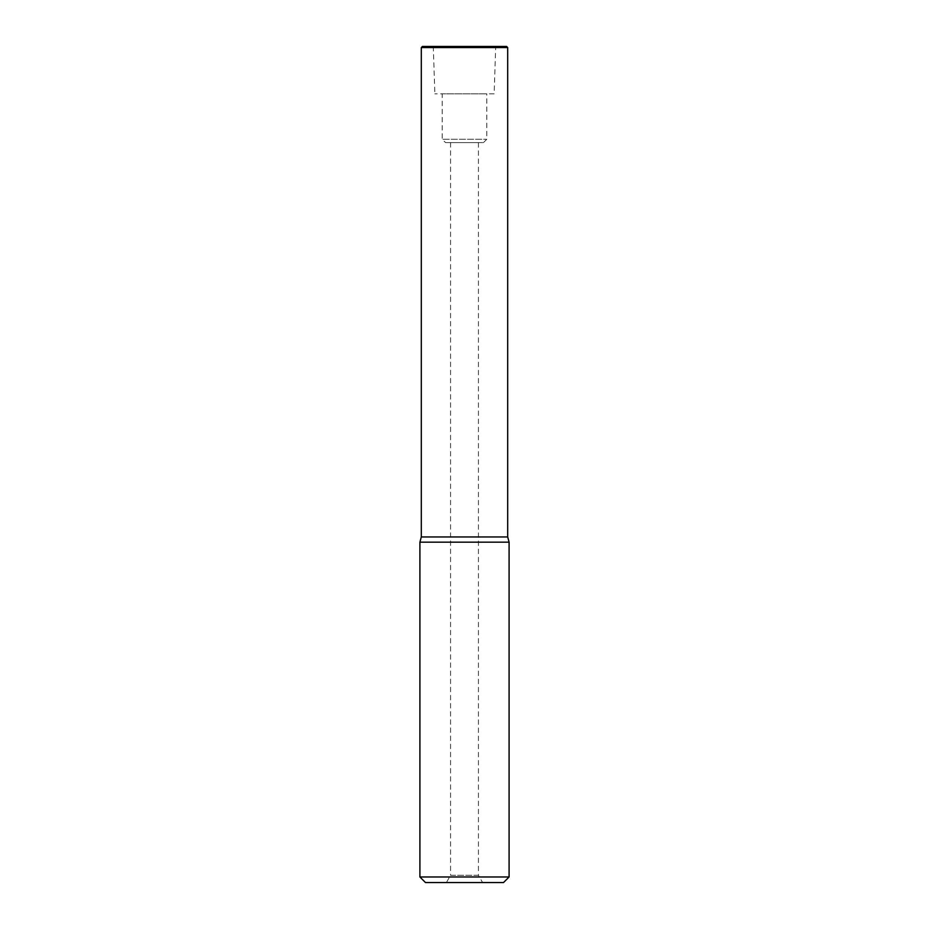 <?xml version="1.0" encoding="UTF-8"?>
<svg xmlns="http://www.w3.org/2000/svg" width="929" height="929" viewBox="0 0 929 929"><rect width="100%" height="100%" fill="white"/><g stroke="black" fill="none" stroke-linecap="round" stroke-linejoin="round"><path stroke-width="0.7" stroke-dasharray="4.64 3.48" d="M419.908 542.164L509.092 542.164M507.698 536.962L421.301 536.962M503.518 882.55L425.482 882.55M509.092 876.976L419.908 876.976M446.384 882.55L482.615 882.55L446.384 882.55L450.565 875.304L478.435 875.304L482.615 882.55M478.435 875.304L450.565 875.304L450.565 142.601L478.435 142.601L478.435 875.304M478.435 142.601L450.565 142.601M445.548 142.601L483.452 142.601L445.548 142.601L442.204 139.257L486.796 139.257L442.204 139.257L442.204 93.829L486.796 93.829L442.204 93.829M483.452 142.601L486.796 139.257L486.796 93.829M494.135 93.829L434.865 93.829L494.135 93.829L495.714 46.45L433.286 46.45L495.714 46.45M433.286 46.45L434.865 93.829M422.416 46.45L506.584 46.45M421.301 47.565L507.698 47.565"/><path stroke-width="1.39" d="M421.301 47.565L422.416 46.45L506.584 46.45L507.698 47.565L421.301 47.565L421.301 536.962L419.908 542.164L419.908 876.976L509.092 876.976L509.092 542.164L419.908 542.164M421.301 536.962L507.698 536.962L509.092 542.164M509.092 876.976L503.518 882.55L425.482 882.55L419.908 876.976M507.698 47.565L507.698 536.962"/></g></svg>
